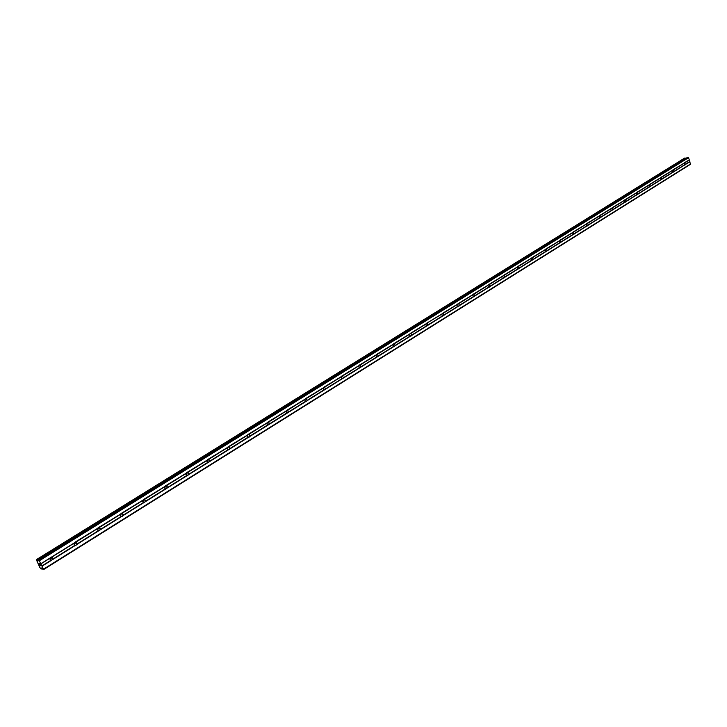 <?xml version="1.0" encoding="UTF-8"?>
<svg xmlns="http://www.w3.org/2000/svg" width="727" height="727" viewBox="0 0 727 727"><rect width="100%" height="100%" fill="white"/><g stroke="black" fill="none" stroke-linecap="round" stroke-linejoin="round"><path stroke-width="1.09" d="M684.861 162.648L685.197 164.82L684.498 164.829L683.98 163.321L684.471 162.712L689.278 159.895L688.524 157.704L687.124 157.686M673.32 169.836L673.656 172.017L672.957 172.035L672.43 170.518L672.92 169.9L684.18 163.075M661.588 177.143L661.933 179.342L661.216 179.36L660.679 177.833L661.179 177.206L672.62 170.272M649.656 184.576L650.002 186.794L649.275 186.812L648.738 185.276L649.238 184.64L660.879 177.588M637.524 192.128L637.87 194.373L637.134 194.391L636.588 192.846L637.097 192.201L648.938 185.021M625.175 199.816L625.529 202.079L624.784 202.097L624.229 200.543L624.747 199.898L636.788 192.591M612.616 207.64L612.979 209.912L612.225 209.939L611.652 208.376L612.179 207.722L624.429 200.288M599.475 215.637L600.493 217.264L600.202 217.891L599.439 217.927L598.866 216.346L599.393 215.683L611.861 208.113M586.462 223.743L587.507 225.379L587.207 226.006L586.435 226.042L585.844 224.452L586.389 223.78L599.066 216.083M573.603 231.94L573.976 234.276L573.194 234.312L572.594 232.704L573.14 232.031L586.053 224.189M559.735 240.383L560.826 242.027L560.508 242.682L559.708 242.718L559.108 241.11L559.663 240.419L572.803 232.44M546.004 248.934L547.122 250.579L546.804 251.242L545.986 251.288L545.377 249.661L545.941 248.97L559.317 240.837M532.446 257.567L532.836 259.966L532.019 260.012L531.392 258.367L531.964 257.667L545.586 249.388M518.224 266.427L518.615 268.845L517.788 268.89L517.151 267.245L517.724 266.536L531.601 258.094M503.729 275.451L504.483 277.196L504.138 277.887L503.284 277.941L502.639 276.278L503.229 275.56L517.36 266.963M488.971 284.648L489.734 286.402L489.38 287.101L488.517 287.165L487.862 285.484L488.453 284.757L502.857 275.996M473.931 294.017L474.704 295.78L474.34 296.498L473.468 296.552L472.795 294.862L473.404 294.126L488.071 285.202M458.601 303.559L459.391 305.34L459.019 306.067L458.128 306.131L457.447 304.431L458.065 303.686L473.013 294.58M442.97 313.292L443.779 315.082L443.397 315.818L442.498 315.891L441.798 314.173L442.425 313.419L457.665 304.14M427.04 323.215L427.867 325.024L427.467 325.769L426.531 325.832L425.849 324.106L426.485 323.342L442.025 313.882M410.791 333.339L411.636 335.147L411.228 335.91L410.237 335.956L409.583 334.247L410.228 333.466L426.067 323.824M394.216 343.653L395.088 345.479L394.661 346.252L393.616 346.288L392.989 344.58L393.643 343.798L409.801 333.947M377.313 354.185L378.204 356.021L377.767 356.803L376.659 356.821L376.059 355.121L376.722 354.331L393.216 344.28M360.065 364.927L360.974 366.772L360.528 367.571L359.347 367.562L358.793 365.881L359.465 365.072L376.286 354.821M342.462 375.886L343.389 377.749L342.935 378.558L341.681 378.522L341.163 376.859L341.854 376.041L359.02 365.581M324.496 387.082L325.442 388.954L324.969 389.781L323.642 389.699L323.17 388.064L323.869 387.237L341.39 376.559M306.149 398.505L307.121 400.386L306.63 401.231L305.231 401.104L304.804 399.505L305.513 398.669L323.406 387.764M287.419 410.173L288.41 412.073L287.91 412.918L286.42 412.754L286.047 411.191L286.765 410.346L305.04 399.196M268.281 422.087L269.299 423.995L268.781 424.868L267.2 424.641L266.882 423.123L267.618 422.269L286.284 410.882M248.734 434.264L249.497 434.719L249.77 436.191L249.243 437.072L247.571 436.782L247.307 435.319L248.052 434.446L267.118 422.814M228.76 446.705L229.596 447.232L229.278 449.54L227.515 449.177L227.306 447.777L228.06 446.896L247.543 435M208.34 459.419L209.258 460.037L208.867 462.281L207.013 461.845L206.859 460.518L207.631 459.618L227.542 447.459M187.457 472.423L188.457 473.123L188.002 475.313L186.057 474.786L185.948 473.541L186.739 472.623L207.095 460.191M166.11 485.718L167.183 486.517L166.656 488.644L165.492 488.789L164.638 488.026L165.374 485.927L186.194 473.213M144.273 499.322L145.418 500.221L144.827 502.275L143.637 502.43L142.728 501.557L143.519 499.54L164.811 486.527M143.01 502.021L143.464 499.576M121.936 513.235L123.136 514.234L122.499 516.225L121.282 516.388L120.319 515.398L121.155 513.462L142.946 500.149M121.155 513.462L120.637 515.979M99.063 527.475L100.335 528.584L99.644 530.492L98.409 530.665L97.382 529.574L98.272 527.711L120.573 514.08M98.372 527.657L97.736 530.256M75.653 542.051L76.98 543.269L76.244 545.105L74.981 545.286L73.918 544.078L74.845 542.297L97.672 528.338M75.026 542.197L75.354 542.933L74.29 544.868M50.854 557.236L51.962 557L53.053 558.309L52.917 559.408L50.999 560.263L49.899 558.936L50.854 557.236L50.118 559.608M51.135 557.091L51.472 557.927L50.272 559.826M286.929 412.909L269.299 423.995M267.836 424.841L249.77 436.191M248.325 437.027L229.814 448.641M208.131 459.437L208.358 459.964M185.976 473.495L185.885 474.213M187.339 472.423L187.584 473.041M164.729 486.636L164.547 487.753M166.083 485.718L166.338 486.418M142.992 500.076L142.71 501.512M144.464 499.594L144.591 500.103M120.746 513.825L120.373 515.561M122.1 513.244L122.345 514.116M97.991 527.929L97.509 529.919M99.517 527.993L99.581 528.447M74.699 542.406L74.09 544.596M39.558 564.725L40.23 565.533M40.03 565.133L40.539 565.615M40.158 564.879L40.621 565.724L39.976 565.551L40.621 565.715M39.431 564.197L39.022 563.452M38.967 563.352L39.812 564.188M39.458 563.416L39.949 564.397M41.275 568.214L41.112 568.959L39.74 567.36L36.359 559.654L37.922 561.171L38.186 560.126L39.285 560.799L43.538 569.168L43.011 569.459L41.621 567.996M43.565 569.595L690.477 164.302L689.278 159.895M685.743 158.504L684.743 158.041M51.69 556.982L74.236 542.942M39.285 560.799L688.524 157.704M40.794 563.77L50.227 557.891M51.962 557L73.981 543.278M52.98 559.027L74.981 545.286M52.917 559.408L75.435 545.35M75.917 542.078L97.427 528.674M76.917 544.078L98.409 530.665M76.853 544.459L98.854 530.728M99.317 527.502L120.328 514.416M100.29 529.492L121.282 516.388M100.244 529.865L121.727 516.452M122.172 513.262L142.701 500.476M123.127 515.234L143.637 502.43M123.081 515.597L144.073 502.493M144.509 499.349L164.575 486.854M145.445 501.303L165.492 488.789M145.4 501.666L165.92 488.853M165.256 486.009L164.865 488.39M166.338 485.754L185.948 473.541M167.255 487.69L186.848 475.458M167.219 488.044L187.275 475.522M186.557 472.759L186.239 475.058M187.675 472.468L206.859 460.518M188.575 474.386L207.74 462.427M188.538 474.731L208.158 462.481M207.395 459.8L207.131 462.008M208.54 459.464L227.306 447.777M209.421 461.372L228.169 449.668M209.394 461.709L228.578 449.731M227.778 447.132L227.569 449.25M228.95 446.751L247.307 435.319M229.796 448.968L248.561 437.254M247.725 434.737L247.553 436.754M248.925 434.31L266.882 423.123M249.752 436.509L268.118 425.041M267.245 422.614L267.118 424.532M268.463 422.142L286.047 411.191M269.281 424.314L287.256 413.09M286.356 410.746L286.256 412.563M287.592 410.228L304.804 399.505M288.41 412.073L305.604 401.331M288.392 412.382L305.994 401.395M305.067 399.132L305.004 400.85M306.321 398.56L323.17 388.064M307.121 400.386L323.96 389.881M307.112 400.695L324.351 389.936M323.397 387.773L323.351 389.363M324.66 387.137L341.163 376.859M325.442 388.954L341.935 378.658M325.442 389.254L342.317 378.712M341.336 376.622L341.317 378.113M342.617 375.95L358.793 365.881M343.389 377.749L359.547 367.662M343.389 378.049L359.929 367.717M358.92 365.699L358.92 367.09M360.21 364.99L376.059 355.121M360.974 366.772L376.804 356.893M360.974 367.071L377.177 356.948M376.141 355.003L376.168 356.275M377.458 354.249L392.989 344.58M378.204 356.021L393.716 346.334M378.204 356.312L394.089 346.388M393.025 344.525L393.071 345.67M394.352 343.726L409.583 334.247L409.637 335.265M395.088 345.479L410.301 335.983M395.097 345.761L410.664 336.047M410.919 333.411L425.849 324.106M411.636 335.147L426.549 325.841M411.646 335.429L426.913 325.896M425.822 324.215L425.886 325.051M426.485 323.342L441.798 314.173M427.867 325.024L442.498 315.891M427.885 325.296L442.852 315.945M441.762 314.409L441.807 315M443.088 313.373L457.447 304.431M443.779 315.082L458.128 306.131M443.797 315.354L458.483 306.185M458.71 303.641L472.795 294.862M459.391 305.34L473.468 296.552M459.409 305.604L473.822 296.607M474.04 294.09L487.862 285.484M474.704 295.78L488.517 287.165M474.731 296.043L488.862 287.22M489.08 284.73L502.639 276.278M489.734 286.402L503.284 277.941M489.762 286.656L503.629 277.996M503.838 275.533L517.151 267.245M504.483 277.196L517.788 268.89M504.511 277.45L518.124 268.945M518.324 266.509L531.392 258.367M518.96 268.163L532.019 260.012M518.987 268.408L532.355 260.066M532.537 257.649L545.377 249.661M533.164 259.294L545.986 251.288M533.2 259.539L546.322 251.342M546.504 248.952L559.108 241.11M547.122 250.579L559.708 242.718M547.158 250.824L560.044 242.773M560.217 240.419L572.594 232.704M560.826 242.027L573.194 234.312M560.862 242.264L573.521 234.358M573.685 232.022L585.844 224.452M574.285 233.631L586.435 226.042M574.321 233.858L586.753 226.097M586.916 223.78L598.866 216.346M587.507 225.379L599.439 217.927M587.543 225.606L599.757 217.973M599.911 215.683L611.652 208.376M600.493 217.264L612.225 209.939M600.538 217.491L612.543 209.994M612.688 207.731L624.229 200.543M613.261 209.294L624.784 202.097M613.306 209.521L625.102 202.151M625.247 199.907L636.588 192.846M625.802 201.47L637.134 194.391M625.847 201.688L637.452 194.445M637.588 192.219L648.738 185.276M638.133 193.773L649.275 186.812M638.188 193.982L649.584 186.866M649.72 184.667L660.679 177.833M650.265 186.203L661.216 179.36M650.311 186.412L661.525 179.415M661.643 177.234L672.43 170.518M662.179 178.76L672.957 172.035M662.233 178.969L673.257 172.09M673.375 169.927L683.98 163.321M673.902 171.445L684.498 164.829M673.956 171.654L684.798 164.884M684.916 162.739L689.205 160.067M685.434 164.247L689.723 161.567M685.488 164.447L689.896 161.703M40.803 563.943L49.972 558.236M41.839 565.979L50.999 560.263M38.813 560.253L688.096 157.405M37.559 560.817L38.14 560.453M37.459 560.708L38.131 560.29M43.538 569.168L690.65 163.884M42.03 566.206L51.453 560.317M38.267 560.117L687.36 157.541M36.777 559.908L685.252 158.068M36.595 559.699L685.088 157.95M36.386 559.654L684.807 158.004M42.102 568.541L41.348 569.014L42.102 568.532M41.321 568.859L42.012 568.432M75.217 542.478L74.727 542.378M51.372 557.5L50.872 557.382M53.053 558.309L51.472 557.927M76.98 543.269L75.354 542.933M100.335 528.584L98.681 528.284M123.136 514.234L121.454 513.971M145.418 500.221L143.701 499.985M167.183 486.517L165.438 486.318M188.457 473.123L186.685 472.959M209.258 460.037L207.459 459.9M229.596 447.232L227.778 447.123M249.497 434.719L247.807 434.646M268.972 422.478L267.4 422.432M288.028 410.501L286.583 410.482M306.685 398.787L305.358 398.778M324.96 387.318L323.751 387.327M342.862 376.086L341.754 376.113M360.41 365.09L359.392 365.127M377.595 354.322L376.677 354.358M394.452 343.771L393.607 343.816M410.973 333.429L410.21 333.475M443.079 313.364L442.443 313.41M458.692 303.613L458.092 303.668M474.004 294.053L473.441 294.108M489.035 284.675L488.499 284.73M503.784 275.478L503.284 275.533M518.26 266.445L517.788 266.5M38.186 560.126L687.224 157.586M36.359 559.654L684.77 158.013"/></g></svg>
